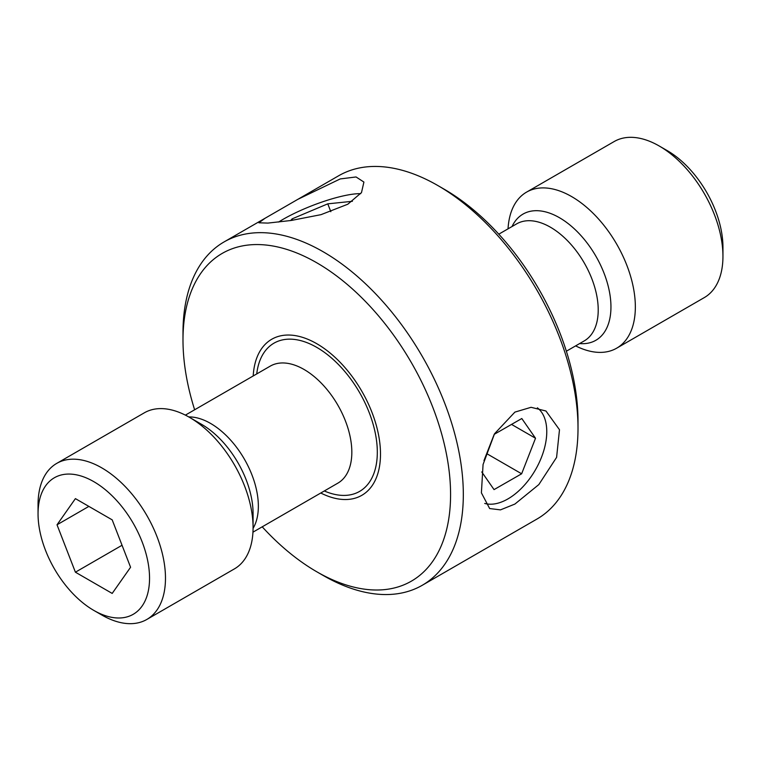 <?xml version="1.0" encoding="UTF-8"?>
<svg xmlns="http://www.w3.org/2000/svg" width="761" height="761" viewBox="0 0 761 761"><rect width="100%" height="100%" fill="white"/><g stroke="black" fill="none" stroke-linecap="round" stroke-linejoin="round"><path stroke-width="1.14" d="M101.765 614.993L93.793 610.398A78.84 45.517 60 0 1 38.05 513.837A78.84 45.517 60 0 1 93.793 481.656A78.84 45.517 60 0 1 149.546 578.208A78.84 45.517 60 0 1 93.793 610.398L101.765 614.993A90.102 52.024 60 0 0 146.816 619.464L234.417 568.886A90.102 52.024 60 0 0 253.08 527.63A90.102 52.024 60 0 0 189.365 417.285L201.56 424.324A72.856 42.064 60 0 1 253.08 513.551L253.08 527.63M38.05 513.837L38.05 504.648A90.102 52.024 60 0 1 56.714 463.401A90.102 52.024 60 0 1 101.765 467.863A90.102 52.024 60 0 1 160.628 547.254A90.102 52.024 60 0 1 146.816 619.464M316.785 343.715A90.102 52.024 60 0 1 375.649 423.116A90.102 52.024 60 0 1 361.836 495.316A90.102 52.024 60 0 1 320.781 493.014A90.102 52.024 -120 0 0 361.836 495.316A90.102 52.024 -120 0 0 375.649 423.116A90.102 52.024 -120 0 0 316.785 343.715A90.102 52.024 -120 0 0 271.734 339.254A90.102 52.024 60 0 1 316.785 343.715M508.044 228.833A90.102 52.024 60 0 1 526.583 192.114A90.102 52.024 60 0 1 571.635 196.585A90.102 52.024 60 0 1 630.498 275.977A90.102 52.024 60 0 1 616.686 348.177A90.102 52.024 60 0 1 575.62 345.875M722.95 256.352L722.95 247.163A78.84 45.517 60 0 0 667.207 150.602L659.235 146.007A90.102 52.024 60 0 1 722.95 256.352A90.102 52.024 60 0 1 704.286 297.599L616.686 348.177M526.583 192.114L614.184 141.536A90.102 52.024 60 0 1 659.235 146.007L667.207 150.602M253.204 375.963A90.102 52.024 60 0 1 271.734 339.254A90.102 52.024 -120 0 0 253.204 375.963M56.714 463.401L144.314 412.823A90.102 52.024 60 0 1 189.365 417.285L201.56 424.324M57.018 524.786L75.406 572.196L112.19 593.428L130.578 567.259L112.19 519.858L75.406 498.626L57.018 524.786L88.866 506.398M122.045 545.266L75.406 572.196M262.212 526.821A189.213 109.242 -120 0 0 316.785 571.777A189.213 109.242 -120 0 0 450.579 494.526A189.213 109.242 -120 0 0 316.785 262.792A189.213 109.242 -120 0 0 182.992 340.034A189.213 109.242 -120 0 0 194.635 409.779M323.159 575.459L316.785 571.777L323.159 575.459A198.221 114.445 60 0 1 323.159 575.449A198.221 114.445 60 0 0 422.269 585.276A198.221 114.445 60 0 0 452.652 426.436A198.221 114.445 60 0 0 323.159 251.758A198.221 114.445 60 0 0 224.048 241.941A198.221 114.445 60 0 0 182.992 332.681L182.992 340.034M444.215 189.223L437.841 185.541L444.215 189.223A189.213 109.242 60 0 1 578.008 420.966L578.008 428.319A198.221 114.445 -120 0 0 437.841 185.541L437.841 185.541A198.221 114.445 -120 0 0 338.731 175.724L264.971 218.312L258.921 222.802L267.948 223.087L291.168 220.471L320.999 214.659L347.787 204.233L361.494 192.581L363.91 182.06L356.043 176.961L340.234 178.93L297.808 199.353M422.269 585.276L536.952 519.059A198.221 114.445 -120 0 0 578.008 428.319M514.893 504.067L538.836 484.576L556.595 457.371L559.487 429.727L545.96 411.007L531.064 407.306L514.893 412.11L494.545 433.741L483.064 464.505L481.399 492.843L489.656 508.548L500.481 509.87L514.893 504.067M484.719 503.44A54.944 31.724 120 0 0 527.23 481.846A54.944 31.724 120 0 0 537.39 407.82M511.535 424.41L535.516 438.25L521.799 418.521L494.212 434.341L483.948 460.633M535.516 438.25L521.637 473.789L494.051 489.608L481.761 471.944M486.688 453.613L521.637 473.789M360.695 193.674A54.944 11.605 -21.2 0 0 278.593 222.05M292.681 220.252L292.138 218.864L290.664 220.538M292.138 218.864L327.772 203.843L352.4 201.294M330.826 211.71L327.772 203.843M188.738 416.923A67.577 39.011 60 0 1 210.569 423.43A67.577 39.011 60 0 1 253.071 528.362M185.38 415.125L270.26 366.117A67.577 39.011 60 0 1 304.048 369.466A67.577 39.011 60 0 1 348.196 429.014A67.577 39.011 60 0 1 337.836 483.159L252.956 532.167M256.733 373.927A85.593 49.417 60 0 1 316.785 347.397A85.593 49.417 60 0 1 377.199 447.81A85.593 49.417 60 0 1 324.31 490.969M498.788 234.179L516.643 223.867A67.577 39.011 60 0 1 550.431 227.216A67.577 39.011 60 0 1 594.579 286.764A67.577 39.011 60 0 1 584.22 340.918L566.365 351.221M512.039 226.531A72.856 42.064 60 0 1 559.44 217.703A72.856 42.064 60 0 1 609.913 294.44A72.856 42.064 60 0 1 579.616 343.572M264.971 218.312L224.048 241.941"/></g></svg>
